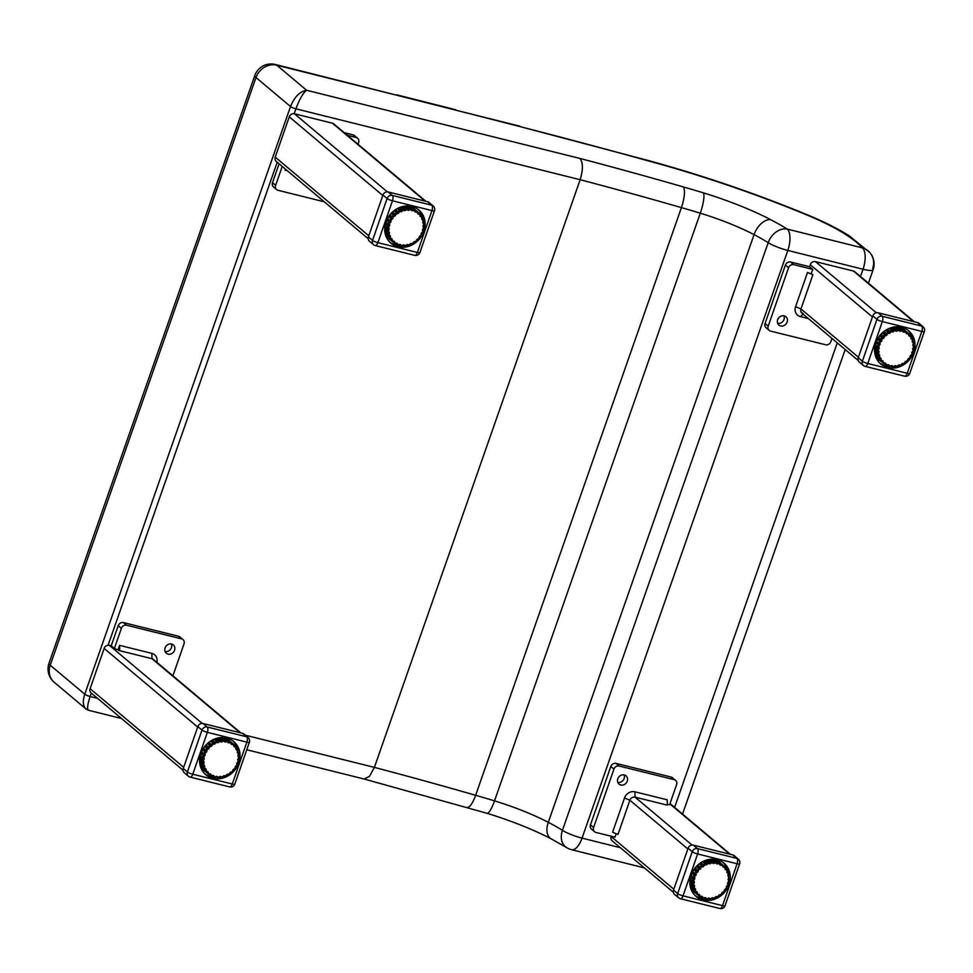 <?xml version="1.0" encoding="UTF-8"?>
<svg xmlns="http://www.w3.org/2000/svg" width="973" height="973" viewBox="0 0 973 973"><rect width="100%" height="100%" fill="white"/><g stroke="black" fill="none" stroke-linecap="round" stroke-linejoin="round"><path stroke-width="1.46" d="M667.356 805.158L667.186 799.806L634.919 791.803A8.684 7.65 130 0 0 624.52 797.969L629.884 800.232A4.342 3.831 -50 0 1 635.077 797.155L667.356 805.158M687.838 848.955L629.884 800.232L617.964 834.469L612.601 832.207L624.52 797.969M590.477 824.849A4.342 3.831 130 0 0 591.475 829.118L594.612 831.757A4.342 3.831 -50 0 1 593.615 827.488L590.477 824.849L610.813 766.469A4.342 3.831 -50 0 1 616.006 763.379L619.144 766.019A4.342 3.831 130 0 0 613.951 769.108L593.615 827.488M616.189 833.715L614.985 837.169L596.011 832.462A4.342 3.831 -50 0 1 594.612 831.757M671.054 777.038L674.192 779.677A4.342 3.831 -50 0 1 675.59 780.382L672.452 777.743A4.342 3.831 130 0 0 671.054 777.038L616.006 763.379M617.806 782.414A5.424 4.78 130 0 0 624.143 778.522A5.424 4.78 130 0 0 624.119 774.909M675.59 780.382A4.342 3.831 -50 0 1 676.588 784.639L669.582 804.78L667.32 804.221M674.192 779.677L619.144 766.019M627.281 781.161A5.424 4.78 -50 0 1 619.047 784.141A5.424 4.78 -50 0 1 618.877 776.904A5.424 4.78 -50 0 1 626.028 775.834A5.424 4.78 -50 0 1 627.281 781.161M673.316 892.229L612.151 840.806A4.342 3.831 -50 0 1 611.153 836.549L611.251 836.245M729.045 884.506A21.71 19.132 130 0 0 724.021 863.185A21.71 19.132 130 0 0 695.415 867.49A21.71 19.132 130 0 0 696.096 896.413A21.71 19.132 130 0 0 729.045 884.506M688.106 848.213L692.241 851.703A4.342 0.815 19.2 0 0 697.617 853.966A4.342 1.885 -76.1 0 0 697.446 848.614A4.342 3.831 130 0 0 692.241 851.703L677.658 893.579A4.342 3.831 130 0 0 678.668 897.848A4.342 4.342 0 0 0 680.407 898.736A4.342 1.885 -76.1 0 0 683.022 895.841A4.342 0.815 -160.8 0 1 677.658 893.579L673.511 890.1L688.106 848.213A4.342 3.831 -50 0 1 693.299 845.136L732.778 854.926A4.342 3.831 -50 0 1 734.177 855.632L738.312 859.11A4.342 3.831 130 0 0 736.926 858.405A4.342 1.885 103.9 0 1 737.096 863.756A4.342 0.815 19.2 0 0 739.626 863.866A4.342 4.342 0 0 0 738.312 859.11M680.054 898.553A4.342 1.885 -76.1 0 0 680.407 898.736L719.898 908.527A4.342 4.342 0 0 0 725.043 905.741L725.043 905.741A4.342 0.815 -160.8 0 1 722.513 905.632A4.342 1.885 103.9 0 1 719.898 908.527M678.668 897.848L674.52 894.357A4.342 3.831 -50 0 1 673.511 890.1M705.632 898.906L703.722 898.432A19.533 17.222 -50 0 1 702.214 897.872M701.034 896.838L702.129 897.836L702.786 897.471L701.229 896.838M701.886 897.386L705.109 898.176M698.213 894.771L694.138 891.876L697.556 894.746L698.213 894.394L697.556 894.746A19.533 17.222 -50 0 1 696.425 893.506L697.252 893.336L693.007 890.636A19.533 17.222 130 0 0 694.138 891.876L694.296 891.098M697.556 894.746L698.213 894.394A1.374 1.204 -50 0 1 699.769 895.732L698.869 895.513L699.769 895.732A18.84 16.602 -50 0 0 700.961 896.522L700.414 896.948A19.533 17.222 -50 0 1 699.028 896.024L701.959 897.678M691.876 889.067L695.294 891.937L696.048 891.657L695.294 891.937A19.533 17.222 -50 0 1 694.467 890.441L691.049 887.571A19.533 17.222 130 0 0 691.876 889.067L692.131 888.361M695.294 891.937L696.048 891.657A18.84 16.602 -50 0 1 695.342 890.392A1.374 1.204 -50 0 0 694.54 888.458L693.713 888.617A19.533 17.222 -50 0 1 693.226 886.95L689.906 884.153M694.272 888.921L694.54 889.906L691.426 887.096M689.954 884.615A19.533 17.222 130 0 0 690.295 885.746L690.623 885.162M690.295 885.746L694.54 888.458A18.84 16.602 -50 0 1 694.138 887.035A1.374 1.204 -50 0 0 693.773 884.907L692.885 884.956A19.533 17.222 -50 0 1 692.776 883.18L689.881 880.747M693.713 888.617L694.54 888.458M693.335 885.357L693.408 886.427L689.991 883.557L690.234 882.888M689.821 882.389L693.226 885.333L693.773 884.907A18.84 16.602 -50 0 1 693.676 883.399A1.374 1.204 -50 0 0 693.761 881.185L692.849 881.1A19.533 17.222 -50 0 1 693.104 879.288L690.477 877.087M692.885 884.956L693.773 884.907M690.125 878.801L693.092 881.55L693.761 881.185A18.84 16.602 -50 0 1 693.98 879.641A1.374 1.204 -50 0 0 694.503 877.451L693.615 877.22A19.533 17.222 -50 0 1 694.223 875.457L691.754 873.377M692.849 881.1L693.761 881.185M691.073 875.092L693.749 877.719L694.503 877.451A18.84 16.602 -50 0 1 695.038 875.943A1.374 1.204 -50 0 0 695.987 873.851L695.123 873.486A19.533 17.222 -50 0 1 696.072 871.844L693.676 869.826M692.703 871.455L695.16 874.022L695.987 873.851A18.84 16.602 -50 0 1 696.802 872.465A1.374 1.204 -50 0 0 698.14 870.567L697.337 870.069A19.533 17.222 -50 0 1 698.578 868.621L696.194 866.615M694.953 868.062L698.14 870.567A18.84 16.602 -50 0 1 699.198 869.339A1.374 1.204 -50 0 0 700.864 867.721L700.146 867.101A19.533 17.222 -50 0 1 701.618 865.921L699.186 863.866M697.738 865.082L700.864 867.721A18.84 16.602 -50 0 1 702.117 866.712A1.374 1.204 -50 0 0 704.038 865.447L703.418 864.729A19.533 17.222 -50 0 1 705.072 863.854L702.518 861.713M700.937 862.637L704.038 865.447A18.84 16.602 -50 0 1 705.437 864.705L705.072 863.854M704.391 860.825L707.03 863.039A19.533 17.222 -50 0 1 708.782 862.516L706.021 860.205M707.894 859.67L710.813 862.127A19.533 17.222 -50 0 1 712.589 861.969L712.686 862.844A18.84 16.602 -50 0 0 711.178 862.978L710.375 862.479L711.178 862.978A1.374 1.204 -50 0 1 709.013 863.392L708.782 862.516M710.108 859.743L711.19 859.147L714.608 862.017A19.533 17.222 -50 0 1 716.323 862.236L716.286 863.087A18.84 16.602 -50 0 0 714.827 862.893L714.109 862.273L714.827 862.893A1.374 1.204 -50 0 1 712.686 862.844L713.002 862.248L709.475 859.366M712.686 862.844L712.589 861.969M715.763 860.801L716.408 860.436A19.533 17.222 130 0 0 714.827 859.84L718.232 862.71A19.533 17.222 -50 0 1 719.825 863.306L719.679 864.097A18.84 16.602 -50 0 0 718.317 863.586L717.721 862.869L718.317 863.586A1.374 1.204 -50 0 1 716.286 863.087L712.905 859.366A19.533 17.222 130 0 0 711.348 859.159M716.286 863.087L716.323 862.236M714.827 859.84L714.401 860.302L714.827 859.84L714.401 860.302L717.721 862.869L716.7 862.759M723.073 865.265L724.24 867.174A1.374 1.204 -50 0 1 722.696 865.836L722.939 865.131L719.534 862.26L718.779 862.54L719.534 862.26A19.533 17.222 130 0 0 718.135 861.324L721.552 864.194A19.533 17.222 -50 0 1 722.939 865.131L722.696 865.836A18.84 16.602 -50 0 0 721.504 865.033L721.029 864.243L721.504 865.033A1.374 1.204 -50 0 1 719.679 864.097L719.825 863.306L716.408 860.436M719.679 864.097L719.825 863.306M717.587 861.75L718.135 861.324L717.587 861.75L718.135 861.324L717.587 861.75L720.081 863.915M722.696 865.836L722.939 865.131L723.061 865.775M726.673 869.205L726.417 869.911L724.411 866.396A19.533 17.222 -50 0 1 725.542 867.636L725.578 868.159M725.542 867.636L725.213 868.232A1.374 1.204 -50 0 0 726.417 869.911A18.84 16.602 -50 0 1 727.123 871.176L727.427 871.236M726.722 869.29A19.533 17.222 -50 0 1 727.5 870.701L727.123 871.176A1.374 1.204 -50 0 0 727.913 873.109L727.39 871.285M728.303 872.672A19.533 17.222 -50 0 1 728.728 874.192L728.327 874.532A18.84 16.602 -50 0 0 727.913 873.109L728.254 872.526M728.728 874.192L728.497 875.7L728.29 872.586L727.317 871.662M729.093 876.369A19.533 17.222 -50 0 1 729.191 877.962L728.789 878.169A18.84 16.602 -50 0 0 728.692 876.649L728.497 875.7M729.191 877.962L728.741 879.519L729.118 876.272L728.351 875.42M729.093 880.237A19.533 17.222 -50 0 1 728.85 881.854L726.831 887.656M728.85 881.854L728.485 881.915A1.374 1.204 -50 0 0 727.95 884.116L728.205 883.423M728.303 884.08A19.533 17.222 -50 0 1 727.743 885.685L727.427 885.612A18.84 16.602 -50 0 0 727.95 884.116L728.351 883.922M725.882 889.298L725.663 889.103A18.84 16.602 -50 0 0 726.478 887.704A1.374 1.204 -50 0 1 727.427 885.612L724.678 891.146L720.348 895.233M723.389 892.521L723.267 892.229A18.84 16.602 -50 0 0 724.326 891A1.374 1.204 -50 0 1 725.663 889.103L724.63 891.073M707.785 898.821L709.779 898.711A18.84 16.602 -50 0 0 711.287 898.59L713.452 898.164A18.84 16.602 -50 0 0 714.936 897.726L718.427 896.121A1.374 1.204 -50 0 1 720.348 894.856A18.84 16.602 -50 0 0 721.601 893.846L721.601 893.846A1.374 1.204 -50 0 1 723.267 892.229L721.82 894.041A19.533 17.222 -50 0 1 720.446 895.148M712.443 898.249L715.009 898.14L717.028 896.863A18.84 16.602 -50 0 0 718.427 896.121L718.536 896.413A19.533 17.222 -50 0 1 717.04 897.215M716.894 897.288L717.028 896.863A1.374 1.204 -50 0 0 714.936 897.726M713.185 898.626L713.452 898.164A1.374 1.204 -50 0 0 711.287 898.59M707.845 898.87L707.359 899.125A19.533 17.222 -50 0 1 705.778 898.93M700.937 896.899L700.961 896.522A1.374 1.204 -50 0 1 702.786 897.471A18.84 16.602 -50 0 0 704.136 897.97A1.374 1.204 -50 0 1 706.167 898.48A18.84 16.602 -50 0 0 707.639 898.675L707.359 899.125M812.893 274.714L807.517 272.452L812.893 274.714L800.974 308.94L795.598 306.677A8.684 7.65 130 0 0 800.39 316.626L803.102 314.157M858.198 360.472L801.971 313.209A4.342 3.831 -50 0 0 803.357 313.914L801.788 312.588A4.342 3.831 -50 0 1 801.29 312.43M808.393 318.609L800.39 316.626M795.598 306.677L807.517 272.452M801.971 313.209A4.342 3.831 -50 0 1 800.974 308.94L858.417 357.237M831.976 338.434L830.845 341.681A4.342 3.831 -50 0 1 825.651 344.758L770.604 331.1A4.342 3.831 130 0 1 768.208 326.137L788.544 267.745A4.342 3.831 -50 0 1 793.737 264.656L790.599 262.017A4.342 3.831 130 0 0 785.393 265.106L765.07 323.498L768.208 326.137M769.205 330.406L766.067 327.767A4.342 3.831 -50 0 1 765.07 323.498M811.324 273.401L812.723 269.363L809.585 266.724L790.599 262.017M777.67 323.34A5.424 4.78 130 0 0 782.924 321.345A5.424 4.78 130 0 0 783.983 315.836M812.723 269.363L793.737 264.656M784.153 315.872A5.424 4.78 -50 0 1 785.892 316.748A5.424 4.78 -50 0 1 786.062 323.985A5.424 4.78 -50 0 1 778.911 325.067A5.424 4.78 -50 0 1 778.108 318.73A5.424 4.78 -50 0 1 784.153 315.872M809.585 266.724L810.278 264.717A4.342 3.831 -50 0 1 815.483 261.628L853.443 271.053A4.342 3.831 -50 0 1 854.841 271.747L914.365 321.795M901.801 327.305A21.71 19.132 130 0 0 877.622 338.75A21.71 19.132 130 0 0 880.82 364.06A21.71 19.132 130 0 0 909.427 359.755A21.71 19.132 130 0 0 908.758 330.832A21.71 19.132 130 0 0 901.801 327.305M864.778 366.189A4.342 1.885 -76.1 0 0 865.143 366.383A4.342 1.885 -76.1 0 0 867.758 363.488A4.342 0.815 -160.8 0 1 862.382 361.226A4.342 3.831 130 0 0 863.392 365.495A4.342 4.342 0 0 0 865.143 366.383L904.622 376.174A4.342 4.342 0 0 0 909.767 373.389L909.767 373.389A4.342 0.815 -160.8 0 1 907.237 373.279A4.342 1.885 103.9 0 1 904.622 376.174M921.82 331.404A4.342 0.815 19.2 0 0 924.35 331.513L924.35 331.513A4.342 4.342 0 0 0 923.049 326.758A4.342 3.831 130 0 0 921.65 326.052A4.342 1.885 103.9 0 1 921.82 331.404L882.341 321.601A4.342 1.885 -76.1 0 0 882.17 316.261A4.342 3.831 130 0 0 876.965 319.339A4.342 0.815 19.2 0 0 882.341 321.601L867.758 363.488L907.237 373.279L921.82 331.404M863.392 365.495L859.244 362.005A4.342 3.831 -50 0 1 858.247 357.736L872.83 315.86A4.342 3.831 -50 0 1 878.023 312.771L917.503 322.574A4.342 3.831 -50 0 1 918.901 323.279L923.049 326.758M903.163 330.881L904.671 331.002L901.253 328.132L900.767 328.57L901.253 328.132L900.767 328.57L904.683 331.866L904.671 331.002A19.533 17.222 -50 0 1 906.167 331.781L905.972 332.523L906.167 331.781L902.749 328.91A19.533 17.222 130 0 0 901.253 328.132L900.767 328.57M902.044 329.227L902.749 328.91M913.55 349.635L913.112 351.435A19.533 17.222 -50 0 0 913.513 349.818M912.358 353.6A19.533 17.222 -50 0 1 911.628 355.169L911.36 355.048A18.84 16.602 -50 0 0 912.029 353.588L912.406 353.467M910.485 357.14A19.533 17.222 -50 0 1 909.463 358.587L908.016 360.265M906.654 361.591L904.951 362.953A19.533 17.222 -50 0 1 903.516 363.914M903.382 363.987L901.497 364.997A19.533 17.222 -50 0 1 899.952 365.641M892.387 366.797A19.533 17.222 -50 0 0 893.968 366.821L896.34 366.189A18.84 16.602 -50 0 0 897.848 365.897L899.989 365.252A18.84 16.602 -50 0 0 901.436 364.656L901.497 364.997M899.782 365.702L899.989 365.252A1.374 1.204 -50 0 0 897.848 365.897M895.999 366.639L896.34 366.189A1.374 1.204 -50 0 0 894.175 366.371A18.84 16.602 -50 0 1 892.679 366.334L891.827 366.456L892.679 366.334A1.374 1.204 -50 0 0 890.587 366.067L890.234 366.517A19.533 17.222 -50 0 1 888.69 366.14M887.34 365.276L889.164 365.714A1.374 1.204 -50 0 0 887.23 364.984L886.744 365.422A19.533 17.222 -50 0 1 885.284 364.68M887.267 365.325L888.081 365.276M885.248 364.656L885.953 364.328L884.335 363.586M884.165 363.586L883.642 363.574A19.533 17.222 -50 0 1 883.143 363.172A19.533 17.222 -50 0 1 882.377 362.479L883.168 362.248L882.377 362.479L878.96 359.609A19.533 17.222 130 0 0 879.726 360.302L883.642 363.586L884.25 363.184A18.84 16.602 -50 0 1 883.168 362.248A1.374 1.204 -50 0 0 881.781 360.74L881.076 361.056A19.533 17.222 -50 0 1 880.091 359.682L880.942 359.572L876.673 356.811A19.533 17.222 130 0 0 877.658 358.186L877.865 357.444M881.72 361.153L877.634 358.161L881.076 361.056L881.781 360.74A18.84 16.602 -50 0 1 880.942 359.572A1.374 1.204 -50 0 0 879.933 357.748L879.142 357.979A19.533 17.222 -50 0 1 878.485 356.386L875.068 353.515A19.533 17.222 130 0 0 875.724 355.109L876.016 354.464M881.076 361.056L881.781 360.74M879.738 358.21L880.103 359.146L877.026 356.276L876.673 356.811L877.026 356.276M880.018 358.332L875.676 355.06L879.142 357.979L879.933 357.748A18.84 16.602 -50 0 1 879.373 356.398A1.374 1.204 -50 0 0 878.789 354.367L877.926 354.464A19.533 17.222 -50 0 1 877.622 352.737L874.557 350.146M879.142 357.979L879.933 357.748M878.437 354.817L878.607 355.85L875.457 353.102M874.618 351.691L878.303 354.792L878.789 354.367A18.84 16.602 -50 0 1 878.534 352.883A1.374 1.204 -50 0 0 878.388 350.706L877.5 350.681A19.533 17.222 -50 0 1 877.561 348.881L874.824 346.583M877.926 354.464L878.789 354.367M874.618 348.273L877.78 351.095L878.388 350.706A18.84 16.602 -50 0 1 878.449 349.173A1.374 1.204 -50 0 0 878.765 346.96L877.853 346.802A19.533 17.222 -50 0 1 878.291 345.001L875.761 342.861M877.5 350.681L878.388 350.706M875.238 344.6L878.047 347.276L878.765 346.96A18.84 16.602 -50 0 1 879.142 345.427A1.374 1.204 -50 0 0 879.884 343.274L879.008 342.97A19.533 17.222 -50 0 1 879.787 341.255L877.354 339.212M877.853 346.802L878.765 346.96M876.527 340.891L879.093 343.493L879.884 343.274A18.84 16.602 -50 0 1 880.553 341.815A1.374 1.204 -50 0 0 881.708 339.808L880.881 339.37A19.533 17.222 -50 0 1 881.976 337.826L879.592 335.819M878.473 337.363L881.708 339.808A18.84 16.602 -50 0 1 882.645 338.482A1.374 1.204 -50 0 0 884.165 336.719L883.399 336.159A19.533 17.222 -50 0 1 884.761 334.834L882.365 332.815M881.015 334.153L884.165 336.719A18.84 16.602 -50 0 1 885.321 335.6A1.374 1.204 -50 0 0 887.121 334.153L886.464 333.471A19.533 17.222 -50 0 1 888.033 332.438L885.552 330.358M884.019 331.428L887.121 334.153A18.84 16.602 -50 0 1 888.458 333.265A1.374 1.204 -50 0 0 890.477 332.207L889.918 331.44A19.533 17.222 -50 0 1 891.633 330.735L888.994 328.521M887.364 329.288L890.477 332.207A18.84 16.602 -50 0 1 891.925 331.598L891.633 330.735M890.879 327.804L893.64 330.127A19.533 17.222 -50 0 1 895.403 329.786L892.496 327.342M894.321 326.989L897.447 329.616A19.533 17.222 -50 0 1 899.198 329.652L899.234 330.516A18.84 16.602 -50 0 0 897.738 330.479L896.972 329.92L897.738 330.479A1.374 1.204 -50 0 1 895.574 330.674L895.403 329.786M898.833 327.852L899.429 327.451A19.533 17.222 130 0 0 897.763 327.037L901.18 329.908A19.533 17.222 -50 0 1 902.847 330.321L902.749 331.148A18.84 16.602 -50 0 0 901.326 330.796L900.67 330.115L901.326 330.796A1.374 1.204 -50 0 1 899.234 330.516L899.587 329.969L895.829 326.819M899.234 330.516L899.198 329.652M897.41 327.5L900.67 330.115L899.624 330.102M903.832 329.969L904.854 330.394A19.533 17.222 130 0 0 904.355 329.981L907.773 332.851A19.533 17.222 -50 0 1 908.271 333.265A19.533 17.222 -50 0 1 909.037 333.946L908.746 334.603A18.84 16.602 -50 0 0 907.663 333.666L907.25 332.839L907.663 333.666A1.374 1.204 -50 0 1 905.972 332.523A18.84 16.602 -50 0 0 904.683 331.866A1.374 1.204 -50 0 1 902.749 331.148L902.847 330.321L899.429 327.451M902.749 331.148L902.847 330.321M905.972 332.523L906.167 331.781M904.355 329.981L903.747 329.944M909.037 333.946L908.746 334.603L909.037 333.946M910.375 335.417A19.533 17.222 -50 0 1 911.324 336.743L910.971 337.29A18.84 16.602 -50 0 0 910.132 336.123L909.852 335.247L910.132 336.123A1.374 1.204 -50 0 1 908.746 334.603L909.135 334.469M912.273 338.458L911.981 339.103L911.275 337.351M912.333 338.568A19.533 17.222 -50 0 1 912.929 340.039L912.869 340.635A21.71 19.132 -50 0 1 912.954 341.401M912.929 340.039L912.54 340.453A1.374 1.204 -50 0 0 913.124 342.496L912.796 341.511M913.525 342.131A19.533 17.222 -50 0 1 913.781 343.7L913.379 343.968A18.84 16.602 -50 0 0 913.124 342.496L913.489 341.961M913.915 345.938A19.533 17.222 -50 0 1 913.854 347.556L913.465 347.689A18.84 16.602 -50 0 0 913.525 346.145L913.623 345.33L913.525 346.145A1.374 1.204 -50 0 1 913.379 343.968L913.538 342.034L912.65 341.146M913.854 347.556L913.294 349.112L913.963 345.829L913.319 345.038M901.436 364.656A1.374 1.204 -50 0 1 903.455 363.586A18.84 16.602 -50 0 0 904.793 362.71A1.374 1.204 -50 0 1 906.593 361.263A18.84 16.602 -50 0 0 907.76 360.132A1.374 1.204 -50 0 1 909.269 358.368A18.84 16.602 -50 0 0 910.205 357.042A1.374 1.204 -50 0 1 911.36 355.048L910.533 357.055M121.382 628.315A4.342 3.831 -50 0 1 126.587 625.225L123.437 622.586A4.342 3.831 130 0 0 118.244 625.675L121.382 628.315L114.376 648.444L119.74 650.706L119.57 645.354L151.837 653.37L152.007 658.709A4.342 3.831 -50 0 1 153.393 659.414L240.805 732.876M118.171 649.392L119.57 645.354M156.908 662.358A8.684 7.65 130 0 0 151.837 653.37M119.74 650.706L152.007 658.709L240.015 732.681M118.244 625.675L111.226 645.804L114.376 648.444M123.437 622.586L178.497 636.245A4.342 3.831 -50 0 1 179.883 636.95L183.021 639.589A4.342 3.831 130 0 0 181.635 638.884L126.587 625.225M165.106 651.509A5.424 4.78 130 0 0 170.348 649.514A5.424 4.78 130 0 0 171.418 644.004M172.902 675.809L184.031 643.846A4.342 3.831 130 0 0 183.021 639.589M168.074 654.111A5.424 4.78 -50 0 1 166.334 653.236A5.424 4.78 -50 0 1 166.176 645.999A5.424 4.78 -50 0 1 173.328 644.929A5.424 4.78 -50 0 1 174.118 651.253A5.424 4.78 -50 0 1 168.074 654.111M183.033 770.215L91.109 692.958A4.342 3.831 -50 0 1 90.112 688.689L104.135 648.419A4.342 3.831 -50 0 1 109.329 645.33L111.226 645.804M212.807 778.315A21.71 19.132 130 0 0 236.986 766.87A21.71 19.132 130 0 0 233.775 741.572A21.71 19.132 130 0 0 205.169 745.877A21.71 19.132 130 0 0 205.85 774.8A21.71 19.132 130 0 0 212.807 778.315M242.532 733.314L246.68 736.792A4.342 1.885 103.9 0 1 246.85 742.144A4.342 0.815 19.2 0 0 249.38 742.253L249.38 742.253A4.342 4.342 0 0 0 248.066 737.498A4.342 3.831 130 0 0 246.68 736.792L207.2 727.001A4.342 3.831 130 0 0 201.995 730.091A4.342 0.815 19.2 0 0 207.371 732.341A4.342 1.885 -76.1 0 0 207.2 727.001L203.053 723.511L242.532 733.314A4.342 3.831 -50 0 1 243.931 734.019L248.066 737.498M192.776 774.228A4.342 0.815 -160.8 0 1 187.412 771.966A4.342 3.831 130 0 0 188.421 776.235A4.342 4.342 0 0 0 190.161 777.123A4.342 1.885 -76.1 0 0 192.776 774.228L232.267 784.019A4.342 1.885 103.9 0 1 229.652 786.914A4.342 4.342 0 0 0 234.797 784.129A4.342 0.815 -160.8 0 1 232.267 784.019L246.85 742.144L207.371 732.341L192.776 774.228M189.808 776.928A4.342 1.885 -76.1 0 0 190.161 777.123L229.652 786.914M188.421 776.235L184.274 772.744A4.342 3.831 -50 0 1 183.265 768.488L197.86 726.6A4.342 3.831 -50 0 1 203.053 723.511M201.423 751.959L204.914 754.014L204.026 753.71L203.321 755.741L204.16 756.167L200.985 753.041M201.557 751.63L204.026 753.71A19.533 17.222 -50 0 1 204.817 751.995L202.652 749.478M206.033 744.892L208.429 746.899A19.533 17.222 -50 0 1 209.791 745.586L207.383 743.567M200.268 755.34L203.077 758.016L203.795 757.699A18.84 16.602 -50 0 1 204.16 756.167A1.374 1.204 -50 0 0 204.914 754.014A18.84 16.602 -50 0 1 205.583 752.555A1.374 1.204 -50 0 0 206.738 750.548L205.899 750.11L206.738 750.548A18.84 16.602 -50 0 1 207.675 749.222L207.006 748.565L207.675 749.222A1.374 1.204 -50 0 0 209.183 747.459A18.84 16.602 -50 0 1 210.35 746.34A1.374 1.204 -50 0 0 212.15 744.892L211.482 744.223A19.533 17.222 -50 0 1 213.063 743.177L210.569 741.098M208.611 742.508L212.15 744.892A18.84 16.602 -50 0 1 213.488 744.004A1.374 1.204 -50 0 0 215.507 742.946L214.948 742.18A19.533 17.222 -50 0 1 216.663 741.475L214.024 739.261M212.394 740.027L215.507 742.946A18.84 16.602 -50 0 1 216.955 742.338L216.663 741.475M215.897 738.543L218.67 740.867A19.533 17.222 -50 0 1 220.433 740.526L217.526 738.081M219.351 737.729L222.476 740.356A19.533 17.222 -50 0 1 224.228 740.392L224.264 741.256A18.84 16.602 -50 0 0 222.768 741.219L222.002 740.66L222.768 741.219A1.374 1.204 -50 0 1 220.603 741.414L220.433 740.526M223.863 738.592L224.459 738.191A19.533 17.222 130 0 0 222.793 737.777L226.21 740.648A19.533 17.222 -50 0 1 227.864 741.061L227.779 741.888A18.84 16.602 -50 0 0 226.356 741.535L225.7 740.854L226.356 741.535A1.374 1.204 -50 0 1 224.264 741.256L224.605 740.721L220.859 737.558M224.264 741.256L224.228 740.392M222.44 738.239L225.7 740.854L224.654 740.842M227.074 739.966L227.779 739.65A19.533 17.222 130 0 0 226.283 738.872L229.701 741.742A19.533 17.222 -50 0 1 231.197 742.521L230.99 743.263A18.84 16.602 -50 0 0 229.713 742.606L229.166 741.852L229.713 742.606A1.374 1.204 -50 0 1 227.779 741.888L227.864 741.061L224.459 738.191M227.779 741.888L227.864 741.061M225.797 739.31L226.283 738.872L225.797 739.31L226.283 738.872L225.797 739.31L229.166 741.852L228.193 741.633M228.862 740.708L229.883 741.134A19.533 17.222 130 0 0 229.385 740.721L232.802 743.591A19.533 17.222 -50 0 1 233.301 744.004A19.533 17.222 -50 0 1 234.067 744.686L233.775 745.342A18.84 16.602 -50 0 0 232.693 744.406L232.279 743.579L232.693 744.406A1.374 1.204 -50 0 1 230.99 743.263L231.197 742.521L227.779 739.65M230.99 743.263L231.197 742.521M229.385 740.721L228.764 740.684M235.369 746.121L235.162 746.863L234.079 744.698L233.775 745.342L234.067 744.686L229.883 741.134M235.405 746.169A19.533 17.222 -50 0 1 236.354 747.483L236.001 748.03A18.84 16.602 -50 0 0 235.162 746.863A1.374 1.204 -50 0 1 233.775 745.342L234.165 745.209M235.247 746.011L236.342 748.03M237.303 749.198L237.011 749.842L236.293 748.103M237.363 749.307A19.533 17.222 -50 0 1 237.959 750.791L237.899 751.375A21.71 19.132 -50 0 1 237.971 752.141M237.959 750.791L237.57 751.192A1.374 1.204 -50 0 0 238.154 753.236L237.826 752.251M238.555 752.871A19.533 17.222 -50 0 1 238.811 754.44L238.409 754.707A18.84 16.602 -50 0 0 238.154 753.236L238.519 752.701M238.944 756.678A19.533 17.222 -50 0 1 238.872 758.295L238.494 758.429A18.84 16.602 -50 0 0 238.555 756.885L238.653 756.082L238.555 756.885A1.374 1.204 -50 0 1 238.409 754.707L238.555 752.774L237.68 751.886M238.872 758.295L238.324 759.852L238.993 756.58L238.349 755.778M238.543 760.558A19.533 17.222 -50 0 1 238.142 762.175L235.563 767.794M237.388 764.34A19.533 17.222 -50 0 1 236.658 765.909L236.39 765.787A18.84 16.602 -50 0 0 237.059 764.328L237.436 764.206M235.515 767.879A19.533 17.222 -50 0 1 234.493 769.327L234.298 769.108A18.84 16.602 -50 0 0 235.235 767.782A1.374 1.204 -50 0 1 236.39 765.787L235.588 767.259M231.683 772.331L231.623 772.003A18.84 16.602 -50 0 0 232.778 770.871L232.778 770.871A1.374 1.204 -50 0 1 234.298 769.108L233.046 771.017A19.533 17.222 -50 0 1 231.756 772.27M228.412 774.727L228.485 774.326A18.84 16.602 -50 0 0 229.823 773.45L229.823 773.45A1.374 1.204 -50 0 1 231.623 772.003L229.981 773.693A19.533 17.222 -50 0 1 228.546 774.654M226.514 775.736L226.466 775.396A1.374 1.204 -50 0 1 228.485 774.326L226.514 775.736A19.533 17.222 -50 0 1 224.982 776.381M220.214 776.892L221.126 777.415L224.252 776.247L222.805 777.038A19.533 17.222 -50 0 1 221.224 777.354M217.405 777.536A19.533 17.222 -50 0 0 218.998 777.561L221.37 776.928A18.84 16.602 -50 0 0 222.878 776.636L222.805 777.038M221.029 777.378L221.37 776.928A1.374 1.204 -50 0 0 219.205 777.111A18.84 16.602 -50 0 1 217.709 777.086L216.857 777.196L217.709 777.086A1.374 1.204 -50 0 0 215.617 776.807L215.264 777.269A19.533 17.222 -50 0 1 213.719 776.88M212.54 776.004L215.325 777.293L216.675 776.904L215.264 777.269M213.598 776.855L214.194 776.454A1.374 1.204 -50 0 0 212.26 775.724L211.773 776.162A19.533 17.222 -50 0 1 210.314 775.42L213.598 776.855M209.195 774.326L208.672 774.313A19.533 17.222 -50 0 1 208.161 773.912A19.533 17.222 -50 0 1 207.395 773.219L208.198 772.988L207.395 773.219L203.989 770.348A19.533 17.222 130 0 0 204.744 771.042L208.672 774.326L209.28 773.924A18.84 16.602 -50 0 1 208.198 772.988A1.374 1.204 -50 0 0 206.811 771.48L206.094 771.796A19.533 17.222 -50 0 1 205.108 770.421L205.972 770.312L201.691 767.551A19.533 17.222 130 0 0 202.676 768.925L202.895 768.184M206.75 771.893L202.664 768.901L206.094 771.796L206.811 771.48A18.84 16.602 -50 0 1 205.972 770.312A1.374 1.204 -50 0 0 204.962 768.488L204.16 768.719A19.533 17.222 -50 0 1 203.503 767.125L200.097 764.255A19.533 17.222 130 0 0 200.754 765.848L201.046 765.204M206.094 771.796L206.811 771.48M204.768 768.95L205.133 769.886L202.056 767.016L201.691 767.551L202.056 767.016M200.754 765.848L204.16 768.719L204.962 768.488A18.84 16.602 -50 0 1 204.403 767.138A1.374 1.204 -50 0 0 203.819 765.106L202.956 765.204A19.533 17.222 -50 0 1 202.652 763.477L199.574 760.886M204.16 768.719L204.962 768.488M203.466 765.569L203.637 766.59L200.487 763.841M199.647 762.431L203.333 765.532L203.819 765.106A18.84 16.602 -50 0 1 203.564 763.623A1.374 1.204 -50 0 0 203.418 761.445L202.518 761.433A19.533 17.222 -50 0 1 202.591 759.621L199.854 757.322M202.956 765.204L203.819 765.106M199.647 759.013L202.81 761.835L203.418 761.445A18.84 16.602 -50 0 1 203.479 759.913A1.374 1.204 -50 0 0 203.795 757.699M202.518 761.433L203.418 761.445M285.831 169.472L285.053 170.178L285.417 169.12M287.351 170.749L285.053 170.178M353.077 134.882L356.227 137.521A4.342 3.831 -50 0 1 357.614 138.227L354.476 135.588A4.342 3.831 130 0 0 353.077 134.882L344.272 132.693M357.614 138.227A4.342 3.831 -50 0 1 358.611 142.496L358.003 144.247M356.227 137.521L347.41 135.332M272.501 182.705A4.342 3.831 130 0 0 273.51 186.974L276.648 189.613A4.342 3.831 -50 0 1 275.639 185.344L272.501 182.705L279.081 163.805M324.277 201.788L278.035 190.307A4.342 3.831 -50 0 1 276.648 189.613M282.219 166.444L275.639 185.344M368.135 238.653L276.223 161.396A4.342 3.831 -50 0 1 275.225 157.127L289.249 116.857A4.342 3.831 -50 0 1 294.442 113.78L332.413 123.194A4.342 3.831 -50 0 1 333.8 123.899L425.919 201.326M385.94 221.917A21.71 19.132 130 0 0 390.964 243.238A21.71 19.132 130 0 0 419.57 238.932A21.71 19.132 130 0 0 418.889 210.01A21.71 19.132 130 0 0 385.94 221.917L388.47 224.045A19.533 17.222 -50 0 1 389.091 222.282L386.609 220.202M419.898 252.566L419.898 252.566A4.342 0.815 -160.8 0 1 417.368 252.457A4.342 1.885 103.9 0 1 414.753 255.352A4.342 4.342 0 0 0 419.898 252.566L434.493 210.691A4.342 4.342 0 0 0 433.18 205.935A4.342 3.831 130 0 0 431.793 205.23A4.342 1.885 103.9 0 1 431.963 210.582A4.342 0.815 19.2 0 0 434.493 210.691M392.472 200.791A4.342 1.885 -76.1 0 0 392.301 195.439A4.342 3.831 130 0 0 387.108 198.528A4.342 0.815 19.2 0 0 392.472 200.791L377.889 242.666A4.342 0.815 -160.8 0 1 372.525 240.404A4.342 3.831 130 0 0 373.523 244.673A4.342 4.342 0 0 0 375.274 245.561A4.342 1.885 -76.1 0 0 377.889 242.666L417.368 252.457L431.963 210.582L392.472 200.791M373.523 244.673L369.387 241.182A4.342 3.831 -50 0 1 368.378 236.926L382.961 195.038A4.342 3.831 -50 0 1 388.166 191.961L427.646 201.752A4.342 3.831 -50 0 1 429.032 202.457L433.18 205.935M410.618 207.626L411.275 207.261A19.533 17.222 130 0 0 409.682 206.665L409.268 207.127L409.682 206.665L409.268 207.127L413.184 210.411L413.099 209.536L411.567 209.584M409.682 206.665L413.099 209.536A19.533 17.222 -50 0 1 414.693 210.132L414.547 210.922L414.693 210.132L411.275 207.261M406.082 205.996L409.463 208.842A19.533 17.222 -50 0 1 411.19 209.061L411.153 209.913A1.374 1.204 -50 0 0 413.184 210.411A18.84 16.602 -50 0 1 414.547 210.922A1.374 1.204 -50 0 0 416.371 211.859L415.885 211.068L416.371 211.859A18.84 16.602 -50 0 1 417.563 212.661L417.806 211.956L417.563 212.661A1.374 1.204 -50 0 0 419.108 213.999L419.266 213.221L419.108 213.999L419.266 213.221L417.928 212.601M417.563 212.661L417.806 211.956L414.389 209.086A19.533 17.222 130 0 0 413.002 208.149L412.455 208.575L413.002 208.149L412.455 208.575L414.948 210.74M420.409 215.313L421.273 216.736A1.374 1.204 -50 0 1 420.081 215.057L419.278 213.221A19.533 17.222 -50 0 1 420.397 214.461L420.433 214.984M421.589 216.115A19.533 17.222 -50 0 1 422.355 217.526L421.978 218.001A18.84 16.602 -50 0 0 421.273 216.736L420.397 215.094M423.158 219.497A19.533 17.222 -50 0 1 423.596 221.017L423.194 221.358A18.84 16.602 -50 0 0 422.781 219.934L422.696 219.071L422.781 219.934A1.374 1.204 -50 0 1 421.978 218.001L422.282 218.061M423.596 221.017L423.364 222.525L423.158 219.412L422.185 218.487M423.96 223.194A19.533 17.222 -50 0 1 424.058 224.787L423.656 224.994A18.84 16.602 -50 0 0 423.559 223.474L423.364 222.525M424.058 224.787L423.608 226.344L423.985 223.097L423.219 222.245M423.948 227.062A19.533 17.222 -50 0 1 423.717 228.679L421.698 234.481M423.717 228.679L423.352 228.74A1.374 1.204 -50 0 0 422.817 230.942L423.729 226.429M423.17 230.905A19.533 17.222 -50 0 1 422.598 232.511L422.294 232.438A18.84 16.602 -50 0 0 422.817 230.942L423.219 230.747M421.637 234.59A19.533 17.222 -50 0 1 420.75 236.123L420.531 235.928A18.84 16.602 -50 0 0 421.333 234.529A1.374 1.204 -50 0 1 422.294 232.438L419.545 237.971L415.203 242.058M418.244 239.346L418.135 239.054A18.84 16.602 -50 0 0 419.193 237.826A1.374 1.204 -50 0 1 420.531 235.928L419.485 237.899M411.19 244.004L413.294 242.946A1.374 1.204 -50 0 1 415.216 241.681A18.84 16.602 -50 0 0 416.468 240.672L416.468 240.672A1.374 1.204 -50 0 1 418.135 239.054L416.687 240.866A19.533 17.222 -50 0 1 415.313 241.973M402.652 245.646L404.646 245.537A18.84 16.602 -50 0 0 406.155 245.415L408.319 244.989A18.84 16.602 -50 0 0 409.803 244.551L411.883 243.688A18.84 16.602 -50 0 0 413.294 242.946L413.403 243.238A19.533 17.222 -50 0 1 411.907 244.041M411.749 244.114L411.883 243.688A1.374 1.204 -50 0 0 409.803 244.551M408.04 245.451L408.319 244.989A1.374 1.204 -50 0 0 406.155 245.415M402.713 245.695L402.214 245.95A19.533 17.222 -50 0 1 400.645 245.755M399.149 245.062L401.034 245.305A18.84 16.602 -50 0 0 402.506 245.5L402.214 245.95M400.499 245.731L401.034 245.305A1.374 1.204 -50 0 0 399.003 244.795L398.589 245.257A19.533 17.222 -50 0 1 397.081 244.697M399.112 245.099L399.003 244.795A18.84 16.602 -50 0 1 397.653 244.296L396.753 244.211L397.653 244.296A1.374 1.204 -50 0 0 395.816 243.347L395.269 243.773A19.533 17.222 -50 0 1 393.895 242.849L395.816 243.347A18.84 16.602 -50 0 1 394.637 242.557A1.374 1.204 -50 0 0 393.08 241.219L392.423 241.572A19.533 17.222 -50 0 1 391.292 240.331L392.119 240.161L387.874 237.461A19.533 17.222 130 0 0 389.005 238.701L389.164 237.923M393.068 241.596L388.993 238.701L392.423 241.572L393.08 241.219A18.84 16.602 -50 0 1 392.119 240.161A1.374 1.204 -50 0 0 390.915 238.482L390.149 238.762A19.533 17.222 -50 0 1 389.334 237.266L385.916 234.396A19.533 17.222 130 0 0 386.743 235.892L386.999 235.186M392.423 241.572L393.08 241.219M390.781 238.92L388.191 236.865L387.874 237.461L388.191 236.865M386.743 235.892L390.149 238.762L390.915 238.482A18.84 16.602 -50 0 1 390.209 237.217A1.374 1.204 -50 0 0 389.407 235.284L388.58 235.442A19.533 17.222 -50 0 1 388.093 233.775L384.761 230.978M390.149 238.762L390.915 238.482M389.139 235.746L389.407 236.731L386.293 233.921M384.809 231.44A19.533 17.222 130 0 0 385.162 232.571L385.49 231.988M385.162 232.571L388.981 235.734L389.407 235.284A18.84 16.602 -50 0 1 388.993 233.861A1.374 1.204 -50 0 0 388.628 231.732L387.753 231.781A19.533 17.222 -50 0 1 387.631 230.005L384.749 227.573M388.58 235.442L389.407 235.284M384.688 229.373L388.324 232.267L388.276 233.252L384.858 230.382L385.101 229.713M384.688 229.214L388.081 232.158L388.628 231.732A18.84 16.602 -50 0 1 388.531 230.224A1.374 1.204 -50 0 0 388.616 228.01L387.716 227.925A19.533 17.222 -50 0 1 387.972 226.113L385.344 223.912M387.753 231.781L388.628 231.732M384.992 225.627L387.959 228.375L388.616 228.01A18.84 16.602 -50 0 1 388.835 226.466A1.374 1.204 -50 0 0 389.37 224.277L388.47 224.045L389.37 224.277A18.84 16.602 -50 0 1 389.893 222.768A1.374 1.204 -50 0 0 390.854 220.676L389.991 220.312A19.533 17.222 -50 0 1 390.939 218.67L388.543 216.651M387.716 227.925L388.616 228.01M387.558 218.28L390.027 220.847L390.854 220.676A18.84 16.602 -50 0 1 391.657 219.29A1.374 1.204 -50 0 0 393.007 217.393L392.204 216.894A19.533 17.222 -50 0 1 393.433 215.447L391.049 213.44M389.808 214.887L393.007 217.393A18.84 16.602 -50 0 1 394.053 216.164A1.374 1.204 -50 0 0 395.719 214.547L395.002 213.926A19.533 17.222 -50 0 1 396.485 212.746L394.053 210.691M392.606 211.907L395.719 214.547A18.84 16.602 -50 0 1 396.984 213.537A1.374 1.204 -50 0 0 398.894 212.272L398.285 211.555A19.533 17.222 -50 0 1 399.939 210.679L397.385 208.538M395.804 209.463L398.894 212.272A18.84 16.602 -50 0 1 400.304 211.53L399.939 210.679M399.246 207.65L401.898 209.864A19.533 17.222 -50 0 1 403.649 209.341L400.888 207.03M402.761 206.495L405.68 208.952A19.533 17.222 -50 0 1 407.456 208.794L407.541 209.669A18.84 16.602 -50 0 0 406.033 209.803L405.242 209.304L406.033 209.803A1.374 1.204 -50 0 1 403.88 210.217L403.649 209.341M411.153 209.913L411.153 209.913A18.84 16.602 -50 0 0 409.694 209.718A1.374 1.204 -50 0 1 407.541 209.669L407.869 209.073L404.342 206.191M407.541 209.669L407.456 208.794M404.975 206.568L406.057 205.972M407.237 206.617L407.772 206.191A19.533 17.222 130 0 0 406.215 205.984M413.634 209.365L414.389 209.086L413.634 209.365M417.806 211.956A19.533 17.222 -50 0 0 416.42 211.019L413.002 208.149L412.455 208.575M414.547 210.922L414.693 210.132M85.782 708.806L88.64 710.314C86.925 709.244 87.424 704.647 90.136 696.498A4.342 0.815 -160.7 0 1 84.76 694.223C82.583 700.974 82.924 705.839 85.782 708.806L86.354 709.256M294.187 113.719L295.901 108.818C299.635 98.905 303.199 92.727 306.617 90.27C299.939 91.353 294.576 96.777 290.526 106.543L84.76 694.223L50.219 665.204A17.368 15.3 130 0 0 54.22 682.292L85.904 708.916M620.36 847.702L582.049 838.118A17.368 3.235 -160.7 0 1 562.43 830.346A17.368 13.184 -57.9 0 0 566.541 847.556L551.18 838.823C532.839 829.361 511.433 820.847 486.962 813.27L364.145 779.02L369.509 776.369L374.374 767.393L580.151 179.713A1013.757 189.139 -160.7 0 1 681.416 207.614A263.44 49.149 -160.7 0 1 700.292 213.196A69.46 12.953 -160.7 0 1 754.063 234.627A102.372 19.095 -160.7 0 1 768.196 242.666A17.368 13.184 -57.9 0 1 787.181 229.056A17.368 7.541 104 0 1 787.826 250.438L863.027 269.253L860.497 276.502M49.003 663.258L254.78 75.578A17.368 3.235 19.3 0 0 255.996 77.524L50.219 665.204A17.368 3.235 -160.7 0 1 49.003 663.258A17.368 17.368 0 0 0 54.22 682.292M467.101 807.383A17.368 4.962 -73.9 0 0 475.639 795.294L681.416 207.614A17.368 4.962 -73.9 0 0 683.314 186.913A1031.112 192.374 19.3 0 0 579.884 158.429C583.131 162.54 583.228 169.63 580.151 179.713L295.901 108.818A4.342 0.815 -160.7 0 1 290.526 106.543L255.996 77.524A17.368 15.3 130 0 1 276.806 65.215L398.237 95.597A8113.969 1513.842 -160.7 0 1 457.128 110.508A4142.754 772.927 -160.7 0 1 521.029 126.867A1492.473 278.46 -160.7 0 1 648.845 161.044L647.799 160.399C700.986 174.86 753.807 192.849 806.289 214.364A17.368 4.743 112.4 0 0 805.316 214.315A86.816 16.2 -160.7 0 1 845.403 234.311A127.925 23.863 -160.7 0 1 862.394 247.884A17.368 16.2 -41.1 0 1 869.838 252.566L869.838 252.566A17.368 16.2 -41.1 0 1 872.659 268.475M579.884 158.429L306.617 90.27L276.806 65.215A17.368 7.541 104 0 0 275.383 64.473L398.237 95.597M692.058 845.038L635.077 797.155L634.919 791.803M610.813 766.469L613.951 769.108M669.886 803.905L729.653 854.148M673.815 889.225L611.153 836.549M697.617 853.966L683.022 895.841L722.513 905.632L737.096 863.756L697.617 853.966M732.778 854.926L736.926 858.405L697.446 848.614L693.299 845.136M712.917 859.123A19.618 17.295 -50 0 1 721.248 863.708M696.133 893.579A19.618 17.295 -50 0 1 690.185 886.172M723 862.382A21.71 19.132 -50 0 1 728.035 872.258M708.794 898.663L705.449 898.809A21.71 19.132 -50 0 1 695.136 895.537M707.639 898.675A1.374 1.204 -50 0 1 709.779 898.711M728.789 878.169A1.374 1.204 -50 0 0 728.704 880.37A18.84 16.602 -50 0 1 728.485 881.915M728.692 876.649A1.374 1.204 -50 0 1 728.327 874.532M724.24 867.174A18.84 16.602 -50 0 1 725.213 868.232M705.437 864.705A1.374 1.204 -50 0 0 707.517 863.842A18.84 16.602 -50 0 1 709.013 863.392M696.048 891.657A1.374 1.204 -50 0 1 697.252 893.336A18.84 16.602 -50 0 0 698.213 894.394M698.699 894.88L699.015 896.011L695.403 892.557M698.869 895.513L698.103 894.868M723.073 865.277L724.362 866.359M727.463 872.112L726.478 869.047M726.782 887.765A19.533 17.222 -50 0 1 725.894 889.298M724.581 891.122A19.533 17.222 -50 0 1 723.438 892.472M714.924 898.103A19.533 17.222 -50 0 1 713.367 898.578M711.141 899.016A19.533 17.222 -50 0 1 709.56 899.161M695.926 892.095L692.971 890.113M689.821 882.475L692.91 885.065M693.153 881.574L693.056 882.681L689.942 880.079M693.615 877.22L693.469 878.862L690.648 876.478M690.976 875.384L693.761 877.731L690.976 875.384M692.508 871.796L695.16 874.022L694.661 875.104L691.985 872.854M694.661 868.427L697.252 870.604L696.559 871.589L693.968 869.4M697.349 865.435L699.952 867.624L699.101 868.463L696.498 866.286M700.451 862.954L703.138 865.216L702.141 865.873L699.49 863.635M703.807 861.069L706.666 863.477L705.607 863.939M707.237 859.84L710.375 862.479L709.366 862.808M710.704 859.402L714.109 862.273L713.051 862.358M716.858 861.373L718.11 861.312L722.963 865.143M724.399 866.396L723.255 866.262M723.146 865.69L723.888 866.323M725.554 868.488L726.199 869.035M728.193 883.411L728.862 879.604M725.688 868.925L725.53 868.269M785.393 265.106L788.544 267.745M810.278 264.717L872.44 316.967M876.308 312.747L815.483 261.628M853.443 271.053L913.586 321.601M917.503 322.574L921.65 326.052L882.17 316.261L878.023 312.771M872.83 315.86L876.965 319.339L862.382 361.226L858.247 357.736M880.711 361.129A19.618 17.295 -50 0 1 874.909 353.819M897.641 326.77A19.618 17.295 -50 0 1 905.851 331.221M889.748 366.432A21.71 19.132 -50 0 1 885.783 365.897A21.71 19.132 -50 0 1 879.86 363.184M907.724 330.029A21.71 19.132 -50 0 1 912.638 339.212M891.633 366.395A21.71 19.132 -50 0 1 890.733 366.444M912.029 353.588A1.374 1.204 -50 0 1 912.783 351.435A18.84 16.602 -50 0 0 913.148 349.903A1.374 1.204 -50 0 1 913.465 347.689M910.971 337.29A1.374 1.204 -50 0 0 911.981 339.103A18.84 16.602 -50 0 1 912.54 340.453M891.925 331.598A1.374 1.204 -50 0 0 894.065 330.966A18.84 16.602 -50 0 1 895.574 330.674M884.25 363.184A1.374 1.204 -50 0 1 885.953 364.328A18.84 16.602 -50 0 0 887.23 364.984M890.587 366.067A18.84 16.602 -50 0 1 889.164 365.714M907.991 360.29A19.533 17.222 -50 0 1 906.727 361.53M897.775 366.298A19.533 17.222 -50 0 1 896.194 366.614M888.325 365.897L887.534 365.24M885.138 364.571L886.78 365.447M911.397 338.105L910.217 335.271M911.263 337.607L912.017 338.239M890.757 366.298L892.217 366.785M882.134 361.275L882.28 361.968L881.416 361.238M877.865 351.131L877.853 352.226L874.557 349.453M874.569 349.234L874.715 348.553M877.95 347.191L875.177 344.856L878.12 347.325L877.889 348.419L874.946 345.938M876.393 341.219L879.093 343.493L878.704 344.6L875.955 342.301M878.242 337.716L880.857 339.905L880.249 340.951L877.622 338.738M880.674 334.517L883.265 336.694L882.487 337.607L879.896 335.43M883.581 331.769L886.221 333.982L885.284 334.736L882.669 332.535M886.841 329.579L889.59 331.902L888.556 332.45L885.844 330.175M892.01 330.759L889.225 328.412M890.259 328.023L893.226 330.516L892.156 330.881M892.849 327.439L893.518 327.123M893.628 327.098L896.972 329.92L895.987 330.188M906.41 332.146L907.25 332.839L906.362 332.401M910.339 335.381L909.098 334.59M909.147 334.663L909.852 335.247M884.287 363.537L885.041 364.182M178.497 636.245L181.635 638.884M104.135 648.419L197.689 727.062M183.666 767.332L90.112 688.689M202.226 723.413L109.329 645.33M197.86 726.6L201.995 730.091L187.412 771.966L183.265 768.488M222.671 737.51A19.618 17.295 -50 0 1 223.401 737.668A19.618 17.295 -50 0 1 230.881 741.961M205.741 771.869A19.618 17.295 -50 0 1 199.939 764.559M232.754 740.769A21.71 19.132 -50 0 1 237.655 749.952M216.651 777.135A21.71 19.132 -50 0 1 215.763 777.184M214.778 777.184A21.71 19.132 -50 0 1 210.813 776.649A21.71 19.132 -50 0 1 204.889 773.924M209.28 773.924A1.374 1.204 -50 0 1 210.971 775.067A18.84 16.602 -50 0 0 212.26 775.724M215.617 776.807A18.84 16.602 -50 0 1 214.194 776.454M222.878 776.636A1.374 1.204 -50 0 1 225.018 775.992A18.84 16.602 -50 0 0 226.466 775.396M237.059 764.328A1.374 1.204 -50 0 1 237.801 762.175A18.84 16.602 -50 0 0 238.178 760.643A1.374 1.204 -50 0 1 238.494 758.429M236.001 748.03A1.374 1.204 -50 0 0 237.011 749.842A18.84 16.602 -50 0 1 237.57 751.192M216.955 742.338A1.374 1.204 -50 0 0 219.095 741.706A18.84 16.602 -50 0 1 220.603 741.414M205.704 745.257L208.295 747.434L207.517 748.346L204.926 746.169M203.503 748.103L205.899 750.11A19.533 17.222 -50 0 1 207.006 748.565L204.622 746.559M209.049 742.168L211.25 744.722L210.314 745.476L207.699 743.275M236.293 748.346L237.047 748.979M213.355 776.649L212.564 775.98M210.168 775.311L209.365 774.326M202.883 757.541A19.533 17.222 -50 0 1 203.321 755.741L200.791 753.613M203.272 748.456L205.875 750.657L205.279 751.691L202.384 749.964M211.859 740.319L214.619 742.642L213.573 743.19L210.861 740.915M215.276 738.762L218.256 741.268L217.222 741.657M220.628 740.538L217.672 738.057M217.879 738.179L218.548 737.862M218.657 737.85L222.002 740.66L221.017 740.927L217.709 738.045M231.44 742.885L232.279 743.579L231.379 743.141M234.177 745.403L234.882 745.987M237.363 763.696L238.385 759.901M216.675 776.904L217.234 777.524M213.306 776.442L212.698 775.943M207.164 772.015L207.31 772.708L206.446 771.978M202.579 761.64L199.635 759.171L202.992 761.932L202.883 762.966L199.587 760.193M199.587 759.974L199.745 759.293M202.98 757.931L200.207 755.595L203.15 758.064L202.919 759.159L199.964 756.678M209.317 774.277L210.071 774.922M212.369 776.016L213.111 776.016M332.413 123.194L425.128 201.131M387.327 191.851L294.442 113.78M368.779 235.77L275.225 157.127M289.249 116.857L382.803 195.5M427.646 201.752L431.793 205.23L392.301 195.439L388.166 191.961M382.961 195.038L387.108 198.528L372.525 240.404L368.378 236.926M374.921 245.378A4.342 1.885 -76.1 0 0 375.274 245.561L414.753 255.352M390.988 240.404A19.618 17.295 -50 0 1 385.053 232.997M407.784 205.948A19.618 17.295 -50 0 1 416.103 210.533M407.468 245.16L404.318 246.023L403.345 245.391A21.71 19.132 -50 0 1 403.15 245.439M400.292 245.622A21.71 19.132 -50 0 1 389.991 242.362M417.855 209.207A21.71 19.132 -50 0 1 422.902 219.083M400.304 211.53A1.374 1.204 -50 0 0 402.384 210.667A18.84 16.602 -50 0 1 403.88 210.217M402.506 245.5A1.374 1.204 -50 0 1 404.646 245.537M423.656 224.994A1.374 1.204 -50 0 0 423.571 227.196A18.84 16.602 -50 0 1 423.352 228.74M423.559 223.474A1.374 1.204 -50 0 1 423.194 221.358M419.108 213.999A18.84 16.602 -50 0 1 420.081 215.057M420.458 215.13L421.345 215.872M419.448 237.947A19.533 17.222 -50 0 1 418.293 239.297M409.791 244.928A19.533 17.222 -50 0 1 408.234 245.403M406.009 245.841A19.533 17.222 -50 0 1 404.415 245.987M396.814 244.503L395.293 243.785M393.846 242.812L390.27 239.382M411.19 209.061L407.772 206.191M418.122 213.087L418.755 213.148M423.109 219.351L422.258 218.11M407.565 245.281L410.205 244.576M395.902 243.664L396.996 244.661M396.753 244.211L396.084 243.664M393.566 241.705L393.883 242.836L390.453 239.954M393.737 242.338L392.97 241.693M384.688 229.3L387.777 231.89M388.02 228.4L387.911 229.506L384.809 226.904M388.616 224.556L388.336 225.687L385.503 223.304M385.843 222.209L388.592 224.52L385.843 222.209M387.376 218.621L390.027 220.847L389.528 221.929L386.853 219.679M389.528 215.252L392.119 217.429L391.426 218.414L388.823 216.225M392.216 212.26L394.819 214.449L393.956 215.288L391.365 213.111M395.318 209.779L398.006 212.041L397.008 212.698L394.357 210.46M400.402 210.703L397.653 208.392L400.45 210.752L401.521 210.302L398.675 207.894M403.929 209.365L401.083 206.969M402.092 206.665L405.242 209.304L404.221 209.633L401.107 206.957M405.559 206.227L408.976 209.098L407.918 209.183M411.214 244.028L410.217 244.564M97.519 698.346L90.136 696.498L91.316 693.129M108.076 645.245L277.208 162.223M486.962 813.27A17.368 3.685 -73.1 0 0 494.515 800.876A263.44 49.149 19.3 0 0 475.639 795.294A1013.757 189.139 19.3 0 0 374.374 767.393L245.354 735.211M551.18 838.823A17.368 10.521 -62.4 0 1 548.286 822.307A69.46 12.953 19.3 0 0 494.515 800.876L700.292 213.196A17.368 3.685 -73.1 0 0 703.43 192.873A280.808 52.396 19.3 0 0 683.314 186.913M566.541 847.556A17.368 17.368 0 0 0 571.552 849.684A17.368 7.541 104 0 0 582.049 838.118L787.826 250.438A17.368 3.235 19.3 0 1 768.196 242.666L562.43 830.346A102.372 19.095 19.3 0 0 548.286 822.307L754.063 234.627A17.368 10.521 -62.4 0 1 770.64 219.655A86.816 16.2 19.3 0 0 703.43 192.873M837.254 342.873L674.605 807.408M868.427 283.179L873.134 269.716A17.368 3.235 19.3 0 1 863.027 269.253A17.368 7.541 -76 0 0 862.394 247.884L787.181 229.056A119.74 22.343 19.3 0 0 770.64 219.655M647.811 160.399L521.029 126.867M873.134 269.716A17.368 17.368 0 0 0 869.838 252.566L849.161 235.819A17.368 13.476 122.8 0 0 845.403 234.311M648.845 161.044A257.018 47.957 -160.7 0 1 805.316 214.315M519.716 126.149L457.128 110.508M730.443 854.343L670.008 803.552M725.043 905.741L739.626 863.866M699.003 895.999L695.586 893.129M694.126 891.876L692.849 889.346M691.085 886.16L691.839 889.03L696.267 892.217M694.503 889.03L690.246 885.685L690.052 882.572M689.821 882.547L693.469 885.442M709.633 859.341L713.16 862.479M709.755 859.609L712.844 859.341L716.858 862.966M713.44 860.096L716.371 860.412L720.275 864.243M712.601 898.334L709.463 899.198L708.478 898.565M705.449 898.809L704.622 898.115M701.691 896.899L702.165 897.86M909.767 373.389L924.35 331.513M899.916 328.29L902.737 328.886L906.556 332.815M912.333 352.956L910.582 357.127L906.727 361.628L901.57 365.033L899.125 365.459M904.854 330.394L909.05 333.958L909.281 335.162M899.222 365.507L896.097 366.675L895.184 366.152M895.415 366.237L892.29 366.821L891.256 366.079M890.806 366.359L887.51 365.264M884.858 363.622L883.642 363.586M878.814 359.013L879.726 360.302M876.6 355.461L877.634 358.161M875.189 352.044L875.676 355.06M878.607 354.926L874.459 351.521M874.374 349.295L874.557 348.322M889.237 328.412L892.192 330.917M892.582 327.317L893.494 327.001M895.707 326.746L899.757 330.273M896.34 327.402L897.179 327.208M903.333 331.161L899.575 327.524L897.191 327.196M911.275 337.558L912.869 340.635M890.818 366.359L891.657 366.164M234.797 784.129L249.38 742.253M217.599 738.057L218.524 737.741M220.737 737.485L224.787 741.012M221.37 738.142L224.398 738.166L228.363 741.9M224.945 739.03L227.755 739.626L231.574 743.554M236.39 747.519L236.415 748.845M236.293 748.298L237.899 751.375M235.624 767.296L233.106 771.066L230.26 773.255M230.26 773.267L224.374 776.369M220.445 776.977L217.32 777.561L216.274 776.819M209.28 774.362L208.672 774.326M203.844 769.752L204.744 771.042M201.63 766.201L202.664 768.901M205.048 769.071L200.852 765.982L200.158 763.671M200.17 763.659L200.219 762.796M203.637 765.666L199.489 762.26M199.404 760.047L199.574 759.062M408.307 206.921L411.238 207.237L415.13 211.068M411.713 208.198L414.413 209.098L418.001 212.54M420.421 214.474L422.331 218.937M420.555 215.751L420.482 215.069M403.661 245.488L402.287 245.987L399.477 244.941M399.964 245.001L397.033 244.685L396.558 243.724M387.716 236.171L388.993 238.701M391.134 239.042L386.816 235.989L385.928 233.8M385.94 233.788L385.94 232.985M389.358 235.855L385.284 232.754L384.797 230.333M384.797 230.321L384.907 229.397M404.488 206.167L408.028 209.304M404.61 206.434L407.711 206.167L411.713 209.791M88.64 710.314L121.516 718.512M246.765 749.745L364.182 779.032M571.552 849.684L644.406 867.916M806.289 214.364C823.669 221.516 837.96 228.667 849.161 235.819M455.765 109.779L396.838 94.855M275.383 64.473A17.368 17.368 0 0 0 254.78 75.578M682.535 814.073L845.196 349.538"/></g></svg>
